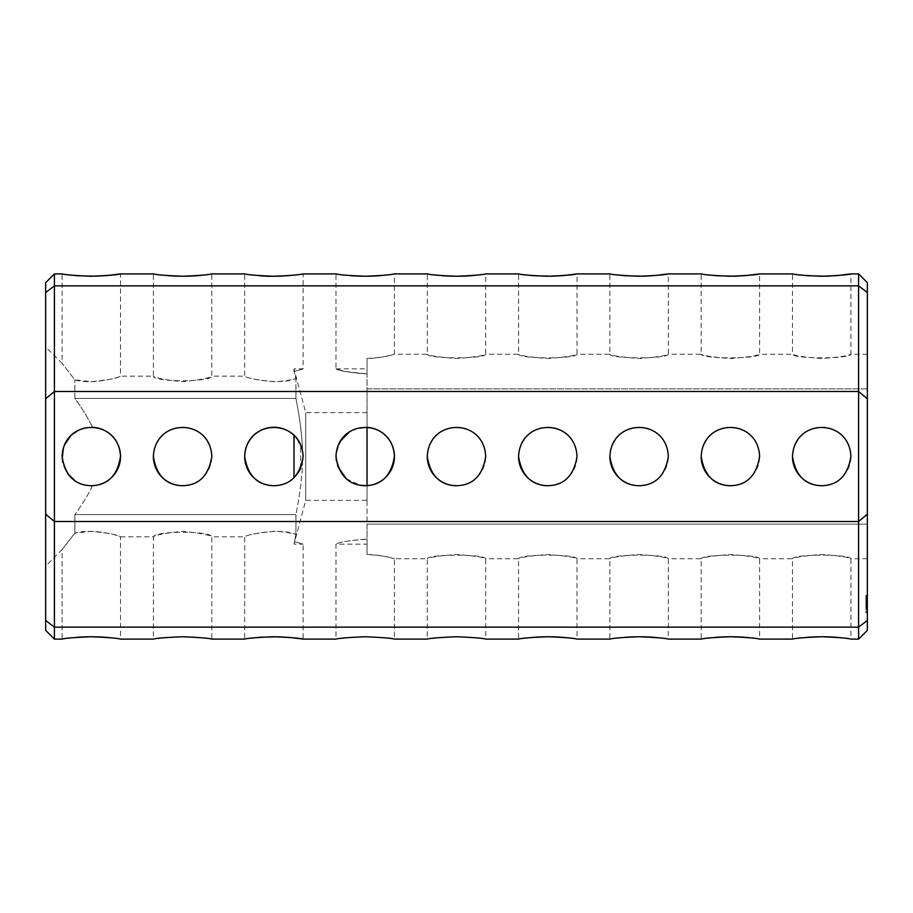 <?xml version="1.0" encoding="UTF-8"?>
<svg xmlns="http://www.w3.org/2000/svg" width="913" height="913" viewBox="0 0 913 913"><rect width="100%" height="100%" fill="white"/><g stroke="black" fill="none" stroke-linecap="round" stroke-linejoin="round"><path stroke-width="0.68" stroke-dasharray="4.57 3.42" d="M821.7 485.716C834.744 485.648 844.103 478.629 849.752 464.649C855.789 443.889 837.506 426.04 821.7 427.284C808.656 427.352 799.297 434.371 793.648 448.351C787.645 469.202 805.894 486.926 821.7 485.716A29.216 29.216 0 0 0 847.002 441.892A29.216 29.216 0 0 0 796.398 441.892A29.216 29.216 0 0 0 821.7 485.716A29.216 29.216 0 0 0 850.916 456.5A29.216 29.216 0 0 0 821.7 427.284A29.216 29.216 0 0 0 792.484 456.5M730.4 485.716C743.444 485.648 752.803 478.629 758.452 464.649C764.489 443.889 746.206 426.04 730.4 427.284C717.356 427.352 707.997 434.371 702.348 448.351C696.345 469.202 714.594 486.926 730.4 485.716A29.216 29.216 0 0 0 755.702 441.892A29.216 29.216 0 0 0 705.098 441.892A29.216 29.216 0 0 0 730.4 485.716A29.216 29.216 0 0 0 759.616 456.5A29.216 29.216 0 0 0 730.4 427.284A29.216 29.216 0 0 0 701.184 456.5M639.1 485.716C652.144 485.648 661.503 478.629 667.152 464.649C673.189 443.889 654.906 426.04 639.1 427.284C626.056 427.352 616.697 434.371 611.048 448.351C605.045 469.202 623.294 486.926 639.1 485.716A29.216 29.216 0 0 0 664.402 441.892A29.216 29.216 0 0 0 613.798 441.892A29.216 29.216 0 0 0 639.1 485.716A29.216 29.216 0 0 0 668.316 456.5A29.216 29.216 0 0 0 639.1 427.284A29.216 29.216 0 0 0 609.884 456.5M547.8 485.716C560.844 485.648 570.203 478.629 575.852 464.649C581.889 443.889 563.606 426.04 547.8 427.284C534.756 427.352 525.397 434.371 519.748 448.351C513.745 469.202 531.994 486.926 547.8 485.716A29.216 29.216 0 0 0 573.102 441.892A29.216 29.216 0 0 0 522.498 441.892A29.216 29.216 0 0 0 547.8 485.716A29.216 29.216 0 0 0 577.016 456.5A29.216 29.216 0 0 0 547.8 427.284A29.216 29.216 0 0 0 518.584 456.5M366.398 485.693L367.026 485.659A29.216 29.216 0 0 0 394.416 456.5A29.216 29.216 0 0 0 367.026 427.341L367.026 388.87L867.35 388.87L867.35 558.756L867.35 354.244L867.35 388.87L367.026 388.87L367.026 358.489L367.026 524.13L867.35 524.13L367.026 524.13L367.026 554.511L367.026 539.161C349.519 540.393 339.18 542.06 335.984 544.148C338.826 542.276 348.572 540.61 365.2 539.138L367.026 539.161L367.026 485.659L365.2 485.716C378.244 485.648 387.603 478.629 393.252 464.649C399.289 443.889 381.006 426.04 365.2 427.284C352.156 427.352 342.797 434.371 337.148 448.351C331.145 469.202 349.394 486.926 365.2 485.716C348.549 485.1 338.814 475.365 335.984 456.5C339.168 436.768 349.508 427.044 367.026 427.341M357.759 428.254L349.405 431.929M340.309 441.207L338.027 445.761M337.274 447.906L336.863 449.39M336.851 449.424L336.064 454.377M336.224 460.22L337.73 466.44M346.244 478.732L360.315 485.305M299.475 442.383L293.986 435.284C297.09 437.236 299.932 442.337 302.511 450.6C302.18 436.448 299.989 419.056 295.938 398.41L295.938 378.473L293.986 371.454L295.938 378.473L295.938 398.41L74.866 398.41C82.695 409.241 88.572 418.873 92.487 427.307C86.278 427.033 80.412 428.711 74.866 432.34C67.893 435.992 63.636 444.038 62.084 456.489C63.625 468.951 67.882 477.008 74.866 480.66C80.047 484.061 85.525 485.75 91.3 485.716L92.487 485.693A29.216 29.216 0 0 0 120.516 456.5A29.216 29.216 0 0 0 92.487 427.307C88.572 418.873 82.695 409.241 74.866 398.41L74.866 379.876L74.866 398.41L295.938 398.41C299.989 419.056 302.18 436.448 302.511 450.6A29.216 29.216 0 0 0 269.951 427.558A29.216 29.216 0 0 0 244.752 458.474A29.216 29.216 0 0 0 302.511 462.4C302.18 476.552 299.989 493.944 295.938 514.59L295.938 534.527L293.986 544.148L295.938 534.527L295.938 514.59L74.866 514.59L74.866 533.124L62.084 549.626L74.866 533.124L62.084 549.626L74.866 533.124L74.866 514.59L295.938 514.59C299.989 493.944 302.18 476.552 302.511 462.4C299.932 470.663 297.09 475.764 293.986 477.716L294.888 476.814M295.413 476.266L300.834 467.833M300.982 467.467L302.511 462.423M294.477 435.763L293.986 477.716L299.418 470.72M300.617 468.335L300.651 444.745M302.5 450.554L296.679 438.194M296.143 437.555L294.557 435.843M182.6 485.716C195.644 485.648 205.003 478.629 210.652 464.649C216.689 443.889 198.406 426.04 182.6 427.284C169.556 427.352 160.197 434.371 154.548 448.351C148.545 469.202 166.794 486.926 182.6 485.716A29.216 29.216 0 0 0 207.902 441.892A29.216 29.216 0 0 0 157.298 441.892A29.216 29.216 0 0 0 182.6 485.716A29.216 29.216 0 0 0 211.816 456.5A29.216 29.216 0 0 0 182.6 427.284A29.216 29.216 0 0 0 153.384 456.5M72.344 434.268L70.575 435.912M64.344 445.247L63.362 447.975M62.187 458.919L62.472 461.259M62.609 462.024L67.436 473.356M456.5 485.716C469.544 485.648 478.903 478.629 484.552 464.649C490.589 443.889 472.306 426.04 456.5 427.284C443.456 427.352 434.097 434.371 428.448 448.351C422.445 469.202 440.694 486.926 456.5 485.716A29.216 29.216 0 0 0 481.802 441.892A29.216 29.216 0 0 0 431.198 441.892A29.216 29.216 0 0 0 456.5 485.716A29.216 29.216 0 0 0 485.716 456.5A29.216 29.216 0 0 0 456.5 427.284A29.216 29.216 0 0 0 427.284 456.5M858.585 273.9L858.585 285.86L54.415 285.86L54.415 273.9M826.254 276.194L825.603 276.205M799.217 274.859L792.484 273.9L792.484 354.244C795.428 355.865 805.175 357.28 821.7 358.501C838.202 357.291 847.937 355.865 850.916 354.244C849.855 359.026 793.511 359.014 792.484 354.244L759.616 354.244C758.555 359.026 702.211 359.014 701.184 354.244C704.128 355.865 713.875 357.28 730.4 358.501C746.902 357.291 756.637 355.865 759.616 354.244L759.616 273.9M734.954 276.194L734.303 276.205M707.917 274.859L701.184 273.9L701.184 354.244L668.316 354.244C667.255 359.026 610.911 359.014 609.884 354.244C612.828 355.865 622.575 357.28 639.1 358.501C655.602 357.291 665.337 355.865 668.316 354.244L668.316 273.9M643.654 276.194L643.003 276.205M616.617 274.859L609.884 273.9L609.884 354.244L577.016 354.244C575.955 359.026 519.611 359.014 518.584 354.244C521.528 355.865 531.275 357.28 547.8 358.501C564.302 357.291 574.037 355.865 577.016 354.244L577.016 273.9M552.354 276.194L551.703 276.205M525.317 274.859L518.584 273.9L518.584 354.244L485.716 354.244C484.655 359.026 428.311 359.014 427.284 354.244C430.228 355.865 439.975 357.28 456.5 358.501C473.002 357.291 482.737 355.865 485.716 354.244L485.716 273.9L476.78 275.121M441.63 275.635L435.227 274.996M434.063 274.859L427.284 273.9L427.284 354.244L394.416 354.244L394.416 273.9L385.48 275.121M350.33 275.635L343.927 274.996M342.763 274.859L335.984 273.9L335.984 368.852L345.445 371.534L367.026 373.839L367.026 358.489C382.113 358.478 398.547 352.977 393.503 354.506C388.573 356.31 379.74 357.645 367.026 358.489C382.113 358.478 398.547 352.977 393.503 354.506C388.573 356.31 379.74 357.645 367.026 358.489L367.026 373.839C349.508 372.595 339.168 370.94 335.984 368.852C338.814 370.724 348.549 372.39 365.2 373.862M259.03 275.635L252.627 274.996M251.463 274.859L244.684 273.9L244.684 376.156C247.491 378.187 257.226 380.025 273.9 381.657C282.425 381.451 289.775 380.39 295.938 378.473C280.439 385.731 245.46 378.142 244.684 376.156L211.816 376.156C210.869 382.296 154.308 382.285 153.384 376.156C156.191 378.187 165.926 380.025 182.6 381.657C199.285 380.025 209.02 378.187 211.816 376.156L211.816 273.9L202.88 275.121M167.73 275.635L161.327 274.996M160.163 274.859L153.384 273.9L153.384 376.156L120.516 376.156C119.945 377.24 91.597 385.275 74.866 379.876L62.084 363.374L74.866 379.876L91.3 381.657C107.985 380.025 117.72 378.187 120.516 376.156L120.516 273.9M95.854 276.194L95.203 276.205M68.817 274.859L62.084 273.9L62.084 363.374L45.65 346.94L45.65 566.06L45.65 346.94M54.415 639.1L54.415 521.506L45.65 514.224L45.65 630.335M45.65 514.224L45.65 282.665M45.65 292.525L54.415 285.86L54.415 521.506L858.585 521.506L867.35 514.224L867.35 282.665M867.35 630.335L867.35 514.224M867.35 612.224L867.35 610.774L867.35 612.589L865.889 612.224L865.889 598.209L865.889 612.703L867.35 612.224M867.35 612.703L865.889 612.703M867.35 609.553L867.35 610.774L867.35 608.617L867.35 609.553L865.889 609.553L867.35 609.553M867.35 608.035L867.35 606.757L867.35 608.035L865.889 608.035L867.35 608.035M867.35 604.543L867.35 609.462L867.35 601.359L867.35 609.462L867.35 604.543L865.889 604.543L865.889 609.233L867.35 609.233M867.35 600.138L867.35 598.677L867.35 600.138L865.889 600.138L867.35 600.138M867.35 598.323L867.35 595.208L867.35 599.019L867.35 595.208L867.35 599.019L867.35 598.015L865.889 598.323L865.889 595.208L865.889 599.019L865.889 595.208L865.889 599.019L865.889 595.276L865.889 598.597L867.35 598.277M867.35 595.698L867.35 597.992L867.35 595.208L867.35 597.113L867.35 595.664L865.889 595.698L865.889 597.113L865.889 595.664L867.35 595.675M867.35 598.608L867.35 597.113L867.35 599.019L865.889 598.517L865.889 597.113L865.889 599.019L865.889 595.208L865.889 598.745L865.889 598.095L867.35 598.517L865.889 598.529L867.35 598.529L867.35 597.068L865.889 597.102L865.889 595.79L865.889 597.125L867.35 597.102L865.889 597.079L867.35 597.079L865.889 597.102L867.35 597.102L867.35 599.019L867.35 597.228L865.889 597.25L867.35 597.262L867.35 598.529L865.889 598.529L867.35 598.529L867.35 597.068L865.889 597.068L867.35 597.068L867.35 598.529L867.35 596.006L867.35 598.608L865.889 598.597L867.35 598.608L867.35 595.71L867.35 598.608L865.889 598.608M867.35 609.222L865.889 609.45L867.35 609.45L865.889 609.45L867.35 609.45L865.889 609.45L865.889 607.727L865.889 609.462L865.889 601.439L865.889 609.233M867.35 605.901L867.35 601.439L867.35 605.901L867.35 601.439L867.35 605.901L867.35 601.439L867.35 605.901L865.889 605.89L865.889 609.017L865.889 601.439L865.889 609.45L865.889 600.218L865.889 605.901L867.35 605.901L865.889 605.901M867.35 596.851L867.35 595.208L867.35 597.239L865.889 597.125L867.35 597.113L867.35 595.79L865.889 595.584L867.35 595.79L867.35 596.623L865.889 596.645L867.35 596.897L865.889 596.897M867.35 602.922L867.35 609.028L867.35 601.678L867.35 602.934L865.889 602.934L865.889 604.064L865.889 602.922L867.35 602.922L867.35 602.158L865.889 602.192L867.35 602.192L865.889 602.158L867.35 602.158L867.35 600.651L867.35 605.467L867.35 601.096L867.35 601.872L865.889 601.907L867.35 601.872L865.889 601.872L867.35 601.872L865.889 601.872L867.35 601.872L867.35 602.922L865.889 602.922M867.35 608.572L865.889 608.56L867.35 608.572M867.35 604.338L867.35 604.92L865.889 604.338M867.35 600.218L865.889 600.218L867.35 600.218M45.65 620.475L54.415 627.14L858.585 627.14L867.35 620.475M858.585 639.1L858.585 391.494L867.35 398.776M867.35 558.756L850.916 558.756C849.855 553.974 793.511 553.986 792.484 558.756C795.428 557.135 805.175 555.72 821.7 554.499C838.202 555.709 847.937 557.135 850.916 558.756L850.916 639.1L841.98 637.879M806.83 637.365L800.427 638.004M799.263 638.141L792.484 639.1L792.484 558.756L759.616 558.756C758.555 553.974 702.211 553.986 701.184 558.756C704.128 557.135 713.875 555.72 730.4 554.499C746.902 555.709 756.637 557.135 759.616 558.756L759.616 639.1L750.68 637.879M715.53 637.365L709.127 638.004M707.963 638.141L701.184 639.1L701.184 558.756L668.316 558.756C667.255 553.974 610.911 553.986 609.884 558.756C612.828 557.135 622.575 555.72 639.1 554.499C655.602 555.709 665.337 557.135 668.316 558.756L668.316 639.1L659.38 637.879M624.23 637.365L617.827 638.004M616.663 638.141L609.884 639.1L609.884 558.756L577.016 558.756C575.955 553.974 519.611 553.986 518.584 558.756C521.528 557.135 531.275 555.72 547.8 554.499C564.302 555.709 574.037 557.135 577.016 558.756L577.016 639.1L568.08 637.879M532.93 637.365L526.527 638.004M525.363 638.141L518.584 639.1L518.584 558.756L485.716 558.756C484.655 553.974 428.311 553.986 427.284 558.756C430.228 557.135 439.975 555.72 456.5 554.499C473.002 555.709 482.737 557.135 485.716 558.756L485.716 639.1M456.5 636.749L433.732 638.176M432.477 638.347L427.284 639.1L427.284 558.756L394.416 558.756L394.416 639.1M365.2 636.749L342.432 638.176M341.177 638.347L335.984 639.1L335.984 544.148L367.026 544.148M278.454 636.806L277.803 636.795M251.417 638.141L244.684 639.1L244.684 536.844C247.491 534.813 257.226 532.975 273.9 531.343C282.425 531.549 289.775 532.61 295.938 534.527C280.439 527.269 245.46 534.858 244.684 536.844L211.816 536.844C210.869 530.704 154.308 530.715 153.384 536.844C156.191 534.813 165.926 532.975 182.6 531.343C199.285 532.975 209.02 534.813 211.816 536.844L211.816 639.1M182.6 636.749L159.832 638.176M158.577 638.347L153.384 639.1L153.384 536.844L120.516 536.844C119.945 535.76 91.597 527.725 74.866 533.124L91.3 531.343C107.985 532.975 117.72 534.813 120.516 536.844L120.516 639.1L111.58 637.879M76.43 637.365L70.027 638.004M68.863 638.141L62.084 639.1L62.084 549.626L45.65 566.06M367.026 500.324L367.026 412.676L367.026 500.324L305.729 500.324L293.986 544.148L303.116 544.148L293.986 541.546L303.116 544.148L303.116 639.1M92.487 485.693C88.572 494.127 82.695 503.759 74.866 514.59C82.695 503.759 88.572 494.127 92.487 485.693L91.3 485.716C104.344 485.648 113.703 478.629 119.352 464.649C125.389 443.889 107.106 426.04 91.3 427.284C78.256 427.352 68.897 434.371 63.248 448.351C57.245 469.202 75.494 486.926 91.3 485.716L88.926 485.625M305.729 500.324L305.729 412.676L305.729 500.324M293.986 371.454L293.986 368.852L293.986 371.454C305.912 368.144 305.912 368.144 293.986 371.454C305.912 368.144 305.912 368.144 293.986 371.454M45.65 398.776L54.415 391.494L858.585 391.494L858.585 285.86L867.35 292.525M367.026 554.511C382.113 554.522 398.547 560.023 393.503 558.494C388.573 556.69 379.74 555.355 367.026 554.511C382.113 554.522 398.547 560.023 393.503 558.494C388.573 556.69 379.74 555.355 367.026 554.511M867.35 610.774L865.889 610.774L867.35 610.774M867.35 608.617L865.889 608.617L867.35 608.617M867.35 606.757L865.889 606.757L867.35 606.757M867.35 605.456L865.889 605.456L865.889 604.064L865.889 606.848L865.889 605.456L867.35 605.456L865.889 605.456M867.35 604.144L865.889 604.144L867.35 604.144M867.35 602.877L865.889 602.877L867.35 602.877M867.35 602.283L865.889 602.283L865.889 605.022L865.889 602.318L867.35 602.283L865.889 602.318L867.35 602.318L865.889 602.318L867.35 602.318L865.889 602.318L867.35 602.318L865.889 602.318L867.35 602.318L867.35 605.022L865.889 605.011L865.889 603.721L865.889 605.022L867.35 605.022L865.889 605.022L867.35 605.022L867.35 602.318M867.35 601.359L865.889 601.359L867.35 601.359M867.35 598.677L865.889 598.723M867.35 598.209L865.889 598.186M867.35 612.589L865.889 612.589L867.35 612.577M867.35 597.456L865.889 597.456L867.35 597.307L867.35 598.506L867.35 597.467M867.35 595.208L865.889 595.208L867.35 595.208M867.35 595.493L865.889 595.504M867.35 596.109L865.889 596.143M867.35 595.607L865.889 595.607M867.35 598.768L865.889 598.768L867.35 598.745M867.35 599.019L865.889 599.019M867.35 608.343L865.889 608.343M867.35 606.015L865.889 606.015M867.35 604.246L865.889 604.246M867.35 603.025L865.889 603.025M867.35 603.151L865.889 603.151M867.35 602.991L865.889 602.991M867.35 602.375L865.889 602.375M867.35 601.439L865.889 601.439M867.35 602.512L865.889 602.512M867.35 604.863L865.889 604.863L867.35 604.863M867.35 606.654L865.889 606.654M867.35 607.853L865.889 607.853M867.35 607.727L865.889 607.727M867.35 607.898L865.889 607.898M867.35 608.503L865.889 608.503M867.35 609.462L865.889 608.994L867.35 609.462M867.35 609.017L865.889 609.45L865.889 606.848L865.889 609.028L867.35 609.017L865.889 609.028M867.35 598.951L865.889 598.951L867.35 598.951M867.35 595.276L865.889 595.287L867.35 595.276M867.35 595.949L865.889 595.949M867.35 597.501L865.889 597.501L867.35 597.501M865.889 609.222L865.889 604.543M867.35 609.45L865.889 609.45M867.35 607.373L865.889 607.373L867.35 607.396M867.35 603.459L865.889 603.459L867.35 603.436M867.35 603.219L865.889 603.219M867.35 598.791L865.889 598.791M867.35 604.999L865.889 604.999M867.35 608.994L865.889 608.994L867.35 608.994M867.35 597.216L865.889 597.239M867.35 602.706L865.889 602.706L867.35 602.706M867.35 601.678L865.889 601.678L867.35 601.678M867.35 605.467L865.889 605.467L867.35 605.467M867.35 603.676L865.889 603.676M867.35 604.942L865.889 604.942L867.35 604.92M867.35 603.253L865.889 603.253M867.35 602.831L865.889 602.831L867.35 602.831M867.35 601.096L865.889 601.096L867.35 601.096M867.35 600.651L865.889 600.651L867.35 600.651M273.9 485.716C286.944 485.648 296.303 478.629 301.952 464.649C307.989 443.889 289.706 426.04 273.9 427.284C260.856 427.352 251.497 434.371 245.848 448.351C239.845 469.202 258.094 486.926 273.9 485.716A29.216 29.216 0 0 0 302.511 462.4M302.511 450.6A29.216 29.216 0 0 0 293.986 435.284C305.912 444.928 305.912 468.072 293.986 477.716M92.487 427.307L84.886 427.992M84.167 428.163L78.666 430.16M74.934 480.706L77.354 482.178M77.708 482.361L82.866 484.472M83.403 484.632L88.241 485.556M867.35 608.754L865.889 608.754L867.35 608.754M867.35 607.99L865.889 607.99L867.35 607.99M867.35 606.848L865.889 606.848L867.35 606.848M867.35 604.064L865.889 604.064L867.35 604.064M867.35 595.71L865.889 595.71M867.35 595.584L865.889 595.584L867.35 595.584M867.35 598.666L865.889 598.666M867.35 605.022L867.35 603.721L867.35 605.022L865.889 605.022M867.35 603.721L865.889 603.721L867.35 603.721M867.35 596.942L865.889 596.942L867.35 596.954M867.35 596.326L865.889 596.292M867.35 595.892L865.889 595.892M867.35 597.364L865.889 597.364L867.35 597.41M867.35 597.65L865.889 597.65L867.35 597.684M867.35 598.015L865.889 598.015M867.35 598.437L865.889 598.437L867.35 598.437M867.35 598.483L865.889 598.494M867.35 596.246L865.889 596.269M867.35 596.611L865.889 596.611M867.35 596.794L865.889 596.794M867.35 597.969L865.889 597.969M867.35 598.369L865.889 598.369L867.35 598.38M867.35 597.832L865.889 597.832L867.35 597.821M867.35 598.894L865.889 598.894L867.35 598.894M867.35 597.022L865.889 597.022L867.35 597.022M867.35 596.737L865.889 596.737L867.35 596.737M867.35 598.551L865.889 598.517M867.35 597.113L865.889 597.113M867.35 596.645L865.889 596.645L867.35 596.623M867.35 596.976L865.889 596.976L867.35 596.988M867.35 596.68L865.889 596.68M867.35 597.273L865.889 597.285M867.35 597.616L865.889 597.593M867.35 598.095L865.889 598.083M867.35 598.152L865.889 598.118M867.35 597.536L865.889 597.581M867.35 595.995L865.889 595.995L867.35 596.006M867.35 596.463L865.889 596.463L867.35 596.463M867.35 597.753L865.889 597.753L867.35 597.753M867.35 598.22L865.889 598.22L867.35 598.232M867.35 597.764L865.889 597.81M867.35 595.767L865.889 595.767L867.35 595.79M867.35 596.337L865.889 596.337M367.026 412.676L305.729 412.676L293.986 368.852L303.116 368.852L303.116 273.9M867.35 354.244L850.916 354.244L850.916 273.9M335.984 368.852L367.026 368.852"/><path stroke-width="1.37" d="M867.35 398.776L858.585 391.494L54.415 391.494L54.415 521.506L858.585 521.506L867.35 514.224L867.35 292.525L858.585 285.86L54.415 285.86L45.65 292.525L45.65 514.224L54.415 521.506L54.415 627.14L858.585 627.14L858.585 273.9L850.916 273.9L837.814 275.532M792.484 456.5C795.531 475.559 805.266 485.294 821.7 485.716C838.111 485.305 847.846 475.57 850.916 456.5C849.318 417.823 794.082 417.812 792.484 456.5A29.216 29.216 0 0 0 821.7 485.716M701.184 456.5C704.231 475.559 713.966 485.294 730.4 485.716C746.811 485.305 756.546 475.57 759.616 456.5C758.018 417.823 702.782 417.812 701.184 456.5A29.216 29.216 0 0 0 730.4 485.716M609.884 456.5C612.931 475.559 622.666 485.294 639.1 485.716C655.511 485.305 665.246 475.57 668.316 456.5C666.718 417.823 611.482 417.812 609.884 456.5A29.216 29.216 0 0 0 639.1 485.716M518.584 456.5C521.631 475.559 531.366 485.294 547.8 485.716C564.211 485.305 573.946 475.57 577.016 456.5C575.418 417.823 520.182 417.812 518.584 456.5A29.216 29.216 0 0 0 547.8 485.716M335.984 456.5C339.02 475.547 348.766 485.294 365.2 485.716C381.611 485.305 391.346 475.57 394.416 456.5C392.818 417.823 337.582 417.812 335.984 456.5M244.684 456.5C247.72 475.547 257.466 485.294 273.9 485.716C290.3 485.317 300.046 475.57 303.116 456.5C301.518 417.823 246.282 417.812 244.684 456.5M153.384 456.5C156.42 475.547 166.166 485.294 182.6 485.716C199 485.317 208.746 475.57 211.816 456.5C210.218 417.823 154.982 417.812 153.384 456.5A29.216 29.216 0 0 0 182.6 485.716M62.084 456.5C65.12 475.547 74.866 485.294 91.3 485.716C107.7 485.317 117.446 475.57 120.516 456.5C118.918 417.823 63.682 417.812 62.084 456.5M427.284 456.5C430.331 475.559 440.066 485.294 456.5 485.716C472.911 485.305 482.646 475.57 485.716 456.5C484.118 417.823 428.882 417.812 427.284 456.5A29.216 29.216 0 0 0 456.5 485.716M45.65 398.776L54.415 391.494L54.415 273.9L62.084 273.9C65.085 274.813 74.832 275.589 91.3 276.251C108.293 275.543 118.028 274.756 120.516 273.9L107.414 275.532M360.315 485.305L367.026 485.659L367.026 427.341L357.759 428.254M349.405 431.929L340.309 441.207M338.027 445.761L337.331 447.735M336.064 454.377L336.224 460.22M337.73 466.44L346.244 478.732M299.418 470.72L300.617 468.335M300.651 444.745L299.475 442.383M296.679 438.194L296.143 437.555M78.666 430.16L72.344 434.268M70.575 435.912L64.344 445.247M63.362 447.975L62.187 458.919M62.472 461.259L62.609 462.024M67.436 473.356L74.934 480.706M120.516 273.9L153.384 273.9C156.443 274.813 166.177 275.6 182.6 276.251C199 275.6 208.746 274.813 211.816 273.9L244.684 273.9C247.743 274.813 257.477 275.6 273.9 276.251C290.3 275.6 300.046 274.813 303.116 273.9L335.984 273.9C339.043 274.813 348.777 275.6 365.2 276.251C381.6 275.6 391.346 274.813 394.416 273.9L427.284 273.9C430.343 274.813 440.077 275.6 456.5 276.251C472.9 275.6 482.646 274.813 485.716 273.9L518.584 273.9C521.585 274.813 531.332 275.589 547.8 276.251C564.793 275.543 574.528 274.756 577.016 273.9L609.884 273.9C612.885 274.813 622.632 275.589 639.1 276.251C656.093 275.543 665.828 274.756 668.316 273.9L701.184 273.9C704.185 274.813 713.932 275.589 730.4 276.251C747.393 275.543 757.128 274.756 759.616 273.9L792.484 273.9C795.485 274.813 805.232 275.589 821.7 276.251C838.693 275.543 848.428 274.756 850.916 273.9M837.757 275.543L826.254 276.194M825.603 276.205L808.005 275.737M807.56 275.703L799.217 274.859M759.616 273.9L746.514 275.532M746.457 275.543L734.954 276.194M734.303 276.205L716.705 275.737M716.26 275.703L707.917 274.859M668.316 273.9L655.214 275.532M655.157 275.543L643.654 276.194M643.003 276.205L625.405 275.737M624.96 275.703L616.617 274.859M577.016 273.9L563.914 275.532M563.857 275.543L552.354 276.194M551.703 276.205L534.105 275.737M533.66 275.703L525.317 274.859M476.78 275.121C465.733 276.399 454.023 276.571 441.63 275.635M435.227 274.996L434.063 274.859M385.48 275.121C374.433 276.399 362.723 276.571 350.33 275.635M343.927 274.996L342.763 274.859M303.116 273.9C302.386 274.368 275.555 277.678 259.03 275.635M252.627 274.996L251.463 274.859M202.88 275.121C191.833 276.399 180.123 276.571 167.73 275.635M161.327 274.996L160.163 274.859M107.357 275.543L95.854 276.194M95.203 276.205L77.605 275.737M77.16 275.703L68.817 274.859M54.415 273.9L45.65 282.665L45.65 292.525M182.6 636.749C199.593 637.457 209.328 638.244 211.816 639.1C209.419 638.255 199.685 637.468 182.6 636.749C165.515 637.468 155.781 638.255 153.384 639.1L120.516 639.1C117.446 638.187 107.7 637.4 91.3 636.749C74.877 637.4 65.143 638.187 62.084 639.1L54.415 639.1L54.415 627.14L45.65 620.475L45.65 514.224M45.65 620.475L45.65 630.335L54.415 639.1M858.585 273.9L867.35 282.665L867.35 292.525M867.35 620.475L867.35 630.335L858.585 639.1L858.585 627.14L867.35 620.475L867.35 514.224M485.716 639.1C483.319 638.255 473.585 637.468 456.5 636.749C473.493 637.457 483.228 638.244 485.716 639.1L518.584 639.1C521.643 638.187 531.377 637.4 547.8 636.749C564.2 637.4 573.946 638.187 577.016 639.1L609.884 639.1C612.943 638.187 622.677 637.4 639.1 636.749C655.5 637.4 665.246 638.187 668.316 639.1L701.184 639.1C704.243 638.187 713.977 637.4 730.4 636.749C746.8 637.4 756.546 638.187 759.616 639.1L792.484 639.1C795.543 638.187 805.277 637.4 821.7 636.749C838.1 637.4 847.846 638.187 850.916 639.1L858.585 639.1M841.98 637.879C830.933 636.601 819.223 636.429 806.83 637.365M800.427 638.004L799.263 638.141M750.68 637.879C739.633 636.601 727.923 636.429 715.53 637.365M709.127 638.004L707.963 638.141M659.38 637.879C648.333 636.601 636.623 636.429 624.23 637.365M617.827 638.004L616.663 638.141M568.08 637.879C557.033 636.601 545.323 636.429 532.93 637.365M526.527 638.004L525.363 638.141M433.732 638.176L432.477 638.347M394.416 639.1C392.019 638.255 382.285 637.468 365.2 636.749C382.193 637.457 391.928 638.244 394.416 639.1L427.284 639.1C429.681 638.255 439.415 637.468 456.5 636.749M342.432 638.176L341.177 638.347M211.816 639.1L244.684 639.1C247.685 638.187 257.432 637.411 273.9 636.749C290.893 637.457 300.628 638.244 303.116 639.1L335.984 639.1C338.381 638.255 348.115 637.468 365.2 636.749M303.116 639.1L290.014 637.468M289.957 637.457L278.454 636.806M277.803 636.795L260.205 637.263M259.76 637.297L251.417 638.141M159.832 638.176L158.577 638.347M111.58 637.879C100.533 636.601 88.823 636.429 76.43 637.365M70.027 638.004L68.863 638.141M293.986 477.716L293.986 435.284A29.216 29.216 0 0 0 246.761 445.692A29.216 29.216 0 0 0 273.9 485.716M367.026 485.659A29.216 29.216 0 0 0 394.416 456.5A29.216 29.216 0 0 0 367.026 427.341M92.487 485.693A29.216 29.216 0 0 0 120.516 456.5A29.216 29.216 0 0 0 92.487 427.307M84.886 427.992L84.167 428.163M88.241 485.556L88.926 485.625"/></g></svg>
